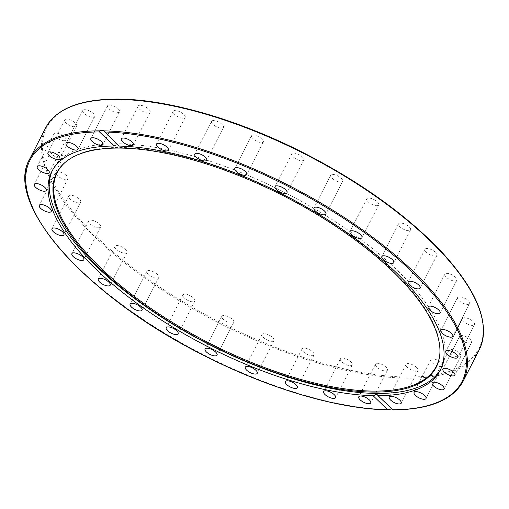 <?xml version="1.0" encoding="UTF-8"?>
<svg xmlns="http://www.w3.org/2000/svg" width="509" height="509" viewBox="0 0 509 509"><rect width="100%" height="100%" fill="white"/><g stroke="black" fill="none" stroke-linecap="round" stroke-linejoin="round"><path stroke-width="0.38" stroke-dasharray="2.54 1.91" d="M119.023 146.07L117.674 144.766M52.446 170.369A218.145 84.882 27.1 0 1 53 169.23A218.145 84.882 27.1 0 1 196.652 157.071A218.145 84.882 27.1 0 1 396.995 270.018A218.145 84.882 27.1 0 1 441.386 367.975A218.145 84.882 27.1 0 1 440.788 369.095M392.554 409.777L391.701 408.962M76.617 202.576A6.706 2.609 -152.9 0 0 80.67 202.105A6.706 2.609 -152.9 0 0 75.892 196.722A6.706 2.609 -152.9 0 0 68.728 195.99A6.706 2.609 -152.9 0 0 76.617 202.576M62.753 178.824A6.706 2.609 -152.9 0 0 67.977 178.71A6.706 2.609 -152.9 0 0 63.192 173.334A6.706 2.609 -152.9 0 0 56.035 172.602A6.706 2.609 -152.9 0 0 62.753 178.824M56.582 157.345A6.706 2.609 -152.9 0 0 62.995 157.72A6.706 2.609 -152.9 0 0 58.217 152.344A6.706 2.609 -152.9 0 0 51.053 151.606A6.706 2.609 -152.9 0 0 56.582 157.345M58.338 138.976A6.706 2.609 -152.9 0 0 65.922 139.937A6.706 2.609 -152.9 0 0 61.137 134.554A6.706 2.609 -152.9 0 0 53.979 133.829A6.706 2.609 -152.9 0 0 58.338 138.976M67.945 124.419A6.706 2.609 -152.9 0 0 76.649 126.041A6.706 2.609 -152.9 0 0 71.864 120.665A6.706 2.609 -152.9 0 0 64.707 119.933A6.706 2.609 -152.9 0 0 67.945 124.419M85.041 114.226A6.706 2.609 -152.9 0 0 94.75 116.574A6.706 2.609 -152.9 0 0 89.972 111.197A6.706 2.609 -152.9 0 0 82.814 110.466A6.706 2.609 -152.9 0 0 85.041 114.226M108.971 108.799A6.706 2.609 -152.9 0 0 115.129 112.266A6.706 2.609 -152.9 0 0 119.545 111.897A6.706 2.609 -152.9 0 0 114.767 106.515A6.706 2.609 -152.9 0 0 107.603 105.783A6.706 2.609 -152.9 0 0 108.971 108.799M138.811 108.334A6.706 2.609 -152.9 0 0 145.071 112.374A6.706 2.609 -152.9 0 0 150.072 112.184A6.706 2.609 -152.9 0 0 145.294 106.807A6.706 2.609 -152.9 0 0 138.13 106.076A6.706 2.609 -152.9 0 0 138.811 108.334M173.41 112.864A6.706 2.609 -152.9 0 0 179.569 117.401A6.706 2.609 -152.9 0 0 185.161 117.426A6.706 2.609 -152.9 0 0 180.377 112.05A6.706 2.609 -152.9 0 0 173.219 111.318A6.706 2.609 -152.9 0 0 173.41 112.864M211.451 122.205A6.706 2.609 -152.9 0 0 217.273 127.155A6.706 2.609 -152.9 0 0 223.464 127.428A6.706 2.609 -152.9 0 0 218.679 122.052A6.706 2.609 -152.9 0 0 211.521 121.32A6.706 2.609 -152.9 0 0 211.451 122.205M251.465 136.005A6.706 2.609 -152.9 0 0 256.714 141.254A6.706 2.609 -152.9 0 0 263.503 141.807A6.706 2.609 -152.9 0 0 258.731 136.431A6.706 2.609 -152.9 0 0 251.561 135.693A6.706 2.609 -152.9 0 0 251.465 136.005M291.911 153.724A6.706 2.609 -152.9 0 0 291.81 153.883A6.706 2.609 -152.9 0 0 296.594 159.266A6.706 2.609 -152.9 0 0 303.752 159.991A6.706 2.609 -152.9 0 0 299.177 154.73A6.706 2.609 -152.9 0 0 291.911 153.724M331.238 174.689A6.706 2.609 -152.9 0 0 330.704 175.198A6.706 2.609 -152.9 0 0 335.488 180.574A6.706 2.609 -152.9 0 0 342.646 181.306A6.706 2.609 -152.9 0 0 338.657 176.362A6.706 2.609 -152.9 0 0 331.238 174.689M367.937 198.09A6.706 2.609 -152.9 0 0 366.766 198.809A6.706 2.609 -152.9 0 0 371.545 204.185A6.706 2.609 -152.9 0 0 378.709 204.923A6.706 2.609 -152.9 0 0 375.273 200.311A6.706 2.609 -152.9 0 0 367.937 198.09M400.589 223.031A6.706 2.609 -152.9 0 0 398.598 223.814A6.706 2.609 -152.9 0 0 403.382 229.196A6.706 2.609 -152.9 0 0 410.54 229.928A6.706 2.609 -152.9 0 0 407.633 225.665A6.706 2.609 -152.9 0 0 400.589 223.031M427.954 248.557A6.706 2.609 -152.9 0 0 424.99 249.257A6.706 2.609 -152.9 0 0 429.768 254.634A6.706 2.609 -152.9 0 0 436.926 255.365A6.706 2.609 -152.9 0 0 434.521 251.471A6.706 2.609 -152.9 0 0 427.954 248.557M448.963 273.677A6.706 2.609 -152.9 0 0 444.911 274.147A6.706 2.609 -152.9 0 0 449.689 279.53A6.706 2.609 -152.9 0 0 456.853 280.262A6.706 2.609 -152.9 0 0 448.963 273.677M462.827 297.428A6.706 2.609 -152.9 0 0 457.604 297.542A6.706 2.609 -152.9 0 0 462.388 302.919A6.706 2.609 -152.9 0 0 469.546 303.65A6.706 2.609 -152.9 0 0 462.827 297.428M468.999 318.908A6.706 2.609 -152.9 0 0 462.586 318.532A6.706 2.609 -152.9 0 0 467.364 323.909A6.706 2.609 -152.9 0 0 474.528 324.647A6.706 2.609 -152.9 0 0 468.999 318.908M467.243 337.276A6.706 2.609 -152.9 0 0 459.659 336.315A6.706 2.609 -152.9 0 0 464.443 341.698A6.706 2.609 -152.9 0 0 471.601 342.423A6.706 2.609 -152.9 0 0 467.243 337.276M457.636 351.834A6.706 2.609 -152.9 0 0 448.932 350.211A6.706 2.609 -152.9 0 0 453.716 355.587A6.706 2.609 -152.9 0 0 460.874 356.319A6.706 2.609 -152.9 0 0 457.636 351.834M440.539 362.026A6.706 2.609 -152.9 0 0 430.83 359.678A6.706 2.609 -152.9 0 0 435.609 365.055A6.706 2.609 -152.9 0 0 442.766 365.786A6.706 2.609 -152.9 0 0 440.539 362.026M416.61 367.453A6.706 2.609 -152.9 0 0 410.451 363.986A6.706 2.609 -152.9 0 0 406.036 364.355A6.706 2.609 -152.9 0 0 410.814 369.738A6.706 2.609 -152.9 0 0 417.978 370.469A6.706 2.609 -152.9 0 0 416.61 367.453M386.77 367.918A6.706 2.609 -152.9 0 0 380.509 363.878A6.706 2.609 -152.9 0 0 375.508 364.069A6.706 2.609 -152.9 0 0 380.287 369.445A6.706 2.609 -152.9 0 0 387.451 370.177A6.706 2.609 -152.9 0 0 386.77 367.918M352.171 363.388A6.706 2.609 -152.9 0 0 346.012 358.851A6.706 2.609 -152.9 0 0 340.419 358.826A6.706 2.609 -152.9 0 0 345.204 364.202A6.706 2.609 -152.9 0 0 352.362 364.934A6.706 2.609 -152.9 0 0 352.171 363.388M314.129 354.048A6.706 2.609 -152.9 0 0 308.308 349.098A6.706 2.609 -152.9 0 0 302.117 348.824A6.706 2.609 -152.9 0 0 306.902 354.2A6.706 2.609 -152.9 0 0 314.059 354.932A6.706 2.609 -152.9 0 0 314.129 354.048M274.116 340.247A6.706 2.609 -152.9 0 0 268.867 334.998A6.706 2.609 -152.9 0 0 262.078 334.445A6.706 2.609 -152.9 0 0 266.85 339.821A6.706 2.609 -152.9 0 0 274.02 340.559A6.706 2.609 -152.9 0 0 274.116 340.247M233.669 322.528A6.706 2.609 -152.9 0 0 233.771 322.369A6.706 2.609 -152.9 0 0 228.986 316.986A6.706 2.609 -152.9 0 0 221.829 316.261A6.706 2.609 -152.9 0 0 226.403 321.523A6.706 2.609 -152.9 0 0 233.669 322.528M194.343 301.563A6.706 2.609 -152.9 0 0 194.877 301.054A6.706 2.609 -152.9 0 0 190.092 295.678A6.706 2.609 -152.9 0 0 182.935 294.946A6.706 2.609 -152.9 0 0 186.924 299.89A6.706 2.609 -152.9 0 0 194.343 301.563M157.65 278.162A6.706 2.609 -152.9 0 0 158.814 277.443A6.706 2.609 -152.9 0 0 154.036 272.067A6.706 2.609 -152.9 0 0 146.872 271.329A6.706 2.609 -152.9 0 0 150.308 275.942A6.706 2.609 -152.9 0 0 157.65 278.162M97.626 227.695A6.706 2.609 -152.9 0 0 100.591 226.995A6.706 2.609 -152.9 0 0 95.813 221.619A6.706 2.609 -152.9 0 0 88.655 220.887A6.706 2.609 -152.9 0 0 91.06 224.781A6.706 2.609 -152.9 0 0 97.626 227.695M124.991 253.221A6.706 2.609 -152.9 0 0 126.983 252.439A6.706 2.609 -152.9 0 0 122.198 247.056A6.706 2.609 -152.9 0 0 115.04 246.324A6.706 2.609 -152.9 0 0 117.948 250.587A6.706 2.609 -152.9 0 0 124.991 253.221M65.076 162.46A212.845 82.821 27.1 0 1 65.419 162.155A212.845 82.821 27.1 0 1 393.005 270.673A212.845 82.821 27.1 0 1 439.865 353.768A212.845 82.821 27.1 0 1 439.821 354.226M29.573 159.272A243.531 94.763 -152.9 0 0 134.102 313.251A243.531 94.763 -152.9 0 0 389.099 409.548M479.249 349.721A243.531 94.763 27.1 0 1 408.816 378.155A243.531 94.763 27.1 0 1 152.261 283.258A243.531 94.763 27.1 0 1 45.657 127.842M118.712 99.223A242.736 94.451 -152.9 0 0 190.474 306.214A242.736 94.451 -152.9 0 0 479.185 308.944A242.736 94.451 -152.9 0 0 118.712 99.223M392.732 409.58A243.531 94.763 -152.9 0 0 463.171 381.152M118.546 145.211L103.473 130.679M440.228 370.24L441.386 367.975M51.842 171.495L53 169.23M377.493 394.863L392.566 409.395M80.67 202.105L63.918 234.84M68.728 195.99L51.975 228.732M67.977 178.71L51.224 211.451M56.035 172.602L39.282 205.337M62.995 157.72L46.243 190.461M51.053 151.612L34.3 184.347M65.922 139.937L49.169 172.678M53.979 133.822L37.227 166.564M76.649 126.041L59.897 158.783M64.707 119.933L47.954 152.675M94.75 116.574L77.998 149.315M82.814 110.466L66.055 143.201M119.545 111.897L102.793 144.632M107.603 105.783L90.85 138.524M150.072 112.184L133.32 144.925M138.13 106.076L121.377 138.811M185.161 117.433L168.409 150.168M173.219 111.318L156.467 144.06M223.464 127.428L206.711 160.17M211.521 121.32L194.769 154.062M263.503 141.807L246.75 174.542M251.561 135.693L234.808 168.434M291.81 153.883L275.051 186.625M303.746 159.998L286.993 192.733M330.704 175.198L313.951 207.939M342.646 181.306L325.894 214.047M366.766 198.809L350.014 231.55M378.709 204.923L361.956 237.658M398.598 223.814L381.845 256.555M410.54 229.928L393.788 262.669M424.99 249.257L408.231 281.992M436.926 255.365L420.173 288.107M444.911 274.147L428.158 306.889M456.853 280.262L440.1 312.997M457.604 297.542L440.851 330.277M469.546 303.65L452.794 336.392M462.586 318.532L445.833 351.274M474.528 324.64L457.776 357.382M459.659 336.315L442.906 369.057M471.601 342.43L454.842 375.165M448.932 350.211L432.179 382.946M460.874 356.319L444.122 389.061M430.83 359.678L414.071 392.42M442.766 365.786L426.014 398.528M406.036 364.355L389.283 397.096M417.978 370.469L401.226 403.204M375.508 364.069L358.756 396.81M387.451 370.177L370.698 402.918M340.419 358.826L323.667 391.561M352.362 364.934L335.609 397.675M302.117 348.824L285.364 381.559M314.059 354.932L297.307 387.673M262.078 334.451L245.325 367.186M274.02 340.559L257.261 373.301M233.771 322.369L217.019 355.104M221.835 316.254L205.076 348.996M194.877 301.054L178.118 333.796M182.935 294.946L166.182 327.681M158.814 277.443L142.062 310.178M146.872 271.329L130.119 304.07M100.591 226.995L83.839 259.736M88.655 220.887L71.896 253.628M126.983 252.439L110.224 285.174M115.04 246.324L98.288 279.066M65.419 162.155L64.719 162.759M439.865 353.768L439.776 354.69"/><path stroke-width="0.76" d="M117.674 144.766L115.467 145.167L114.124 146.026L99.522 131.952L100.012 130.838L101.208 130.329L103.473 130.679L119.023 146.07A218.145 84.882 27.1 0 1 395.837 272.283A218.145 84.882 27.1 0 1 440.228 370.24A218.145 84.882 27.1 0 1 377.952 395.703L392.732 409.58M440.788 369.095A218.145 84.882 27.1 0 1 208.525 344.167A218.145 84.882 27.1 0 1 52.446 170.369M391.701 408.962L387.648 409.732L373.046 395.658L376.056 394.392L377.481 394.85L377.952 395.703M373.046 395.658A218.145 84.882 27.1 0 1 145.001 309.09A218.145 84.882 27.1 0 1 51.842 171.495A218.145 84.882 27.1 0 1 114.124 146.026M56.028 228.255A6.706 2.609 27.1 0 1 63.918 234.84A6.706 2.609 27.1 0 1 59.858 235.317A6.706 2.609 27.1 0 1 51.975 228.732A6.706 2.609 27.1 0 1 56.028 228.255M44.499 205.229A6.706 2.609 27.1 0 1 51.224 211.451A6.706 2.609 27.1 0 1 46.001 211.559A6.706 2.609 27.1 0 1 39.282 205.343A6.706 2.609 27.1 0 1 44.499 205.229M40.714 184.722A6.706 2.609 27.1 0 1 46.243 190.461A6.706 2.609 27.1 0 1 39.829 190.086A6.706 2.609 27.1 0 1 34.3 184.347A6.706 2.609 27.1 0 1 40.714 184.722M44.817 167.525A6.706 2.609 27.1 0 1 49.169 172.672A6.706 2.609 27.1 0 1 41.579 171.718A6.706 2.609 27.1 0 1 37.227 166.564A6.706 2.609 27.1 0 1 44.817 167.525M56.652 154.297A6.706 2.609 27.1 0 1 59.897 158.783A6.706 2.609 27.1 0 1 51.193 157.154A6.706 2.609 27.1 0 1 47.954 152.668A6.706 2.609 27.1 0 1 56.652 154.297M75.771 145.555A6.706 2.609 27.1 0 1 77.998 149.315A6.706 2.609 27.1 0 1 68.289 146.967A6.706 2.609 27.1 0 1 66.055 143.201A6.706 2.609 27.1 0 1 75.771 145.555M101.431 141.623A6.706 2.609 27.1 0 1 102.793 144.632A6.706 2.609 27.1 0 1 98.377 145.008A6.706 2.609 27.1 0 1 92.218 141.534A6.706 2.609 27.1 0 1 90.85 138.524A6.706 2.609 27.1 0 1 95.266 138.149A6.706 2.609 27.1 0 1 101.431 141.623M359.43 399.069A6.706 2.609 27.1 0 1 358.756 396.81A6.706 2.609 27.1 0 1 363.757 396.619A6.706 2.609 27.1 0 1 370.018 400.653A6.706 2.609 27.1 0 1 370.692 402.918A6.706 2.609 27.1 0 1 365.691 403.109A6.706 2.609 27.1 0 1 359.43 399.069M323.858 393.107A6.706 2.609 27.1 0 1 323.667 391.561A6.706 2.609 27.1 0 1 329.259 391.593A6.706 2.609 27.1 0 1 335.412 396.129A6.706 2.609 27.1 0 1 335.609 397.675A6.706 2.609 27.1 0 1 330.01 397.644A6.706 2.609 27.1 0 1 323.858 393.107M285.294 382.45A6.706 2.609 27.1 0 1 285.364 381.559A6.706 2.609 27.1 0 1 291.555 381.833A6.706 2.609 27.1 0 1 297.377 386.783A6.706 2.609 27.1 0 1 297.307 387.673A6.706 2.609 27.1 0 1 291.116 387.4A6.706 2.609 27.1 0 1 285.294 382.45M245.223 367.498A6.706 2.609 27.1 0 1 245.325 367.186A6.706 2.609 27.1 0 1 252.108 367.733A6.706 2.609 27.1 0 1 257.363 372.989A6.706 2.609 27.1 0 1 257.261 373.301A6.706 2.609 27.1 0 1 250.473 372.747A6.706 2.609 27.1 0 1 245.223 367.498M205.178 348.837A6.706 2.609 27.1 0 1 212.45 349.836A6.706 2.609 27.1 0 1 217.025 355.104A6.706 2.609 27.1 0 1 216.917 355.269A6.706 2.609 27.1 0 1 209.644 354.264A6.706 2.609 27.1 0 1 205.076 348.996A6.706 2.609 27.1 0 1 205.178 348.837M166.71 327.179A6.706 2.609 27.1 0 1 174.129 328.846A6.706 2.609 27.1 0 1 178.118 333.796A6.706 2.609 27.1 0 1 177.59 334.298A6.706 2.609 27.1 0 1 170.171 332.631A6.706 2.609 27.1 0 1 166.182 327.681A6.706 2.609 27.1 0 1 166.71 327.179M131.29 303.351A6.706 2.609 27.1 0 1 138.626 305.572A6.706 2.609 27.1 0 1 142.062 310.185A6.706 2.609 27.1 0 1 140.891 310.897A6.706 2.609 27.1 0 1 133.555 308.683A6.706 2.609 27.1 0 1 130.119 304.07A6.706 2.609 27.1 0 1 131.29 303.351M74.861 252.922A6.706 2.609 27.1 0 1 81.434 255.836A6.706 2.609 27.1 0 1 83.839 259.736A6.706 2.609 27.1 0 1 80.874 260.436A6.706 2.609 27.1 0 1 74.308 257.522A6.706 2.609 27.1 0 1 71.896 253.628A6.706 2.609 27.1 0 1 74.861 252.922M100.273 278.283A6.706 2.609 27.1 0 1 107.316 280.917A6.706 2.609 27.1 0 1 110.224 285.174A6.706 2.609 27.1 0 1 108.239 285.956A6.706 2.609 27.1 0 1 101.189 283.322A6.706 2.609 27.1 0 1 98.288 279.066A6.706 2.609 27.1 0 1 100.273 278.283M100.012 130.838A243.531 94.763 -152.9 0 0 29.573 159.272C3.506 203.549 86.193 296.283 201.92 354.461C266.862 388.036 337.41 409.058 388.055 409.879L387.648 409.732A242.736 94.451 27.1 0 1 79.347 269.286A242.736 94.451 27.1 0 1 99.522 131.952M122.058 141.076A6.706 2.609 27.1 0 1 121.377 138.811A6.706 2.609 27.1 0 1 126.378 138.626A6.706 2.609 27.1 0 1 132.645 142.66A6.706 2.609 27.1 0 1 133.32 144.925A6.706 2.609 27.1 0 1 128.319 145.11A6.706 2.609 27.1 0 1 122.058 141.076M156.657 145.606A6.706 2.609 27.1 0 1 156.467 144.06A6.706 2.609 27.1 0 1 162.059 144.085A6.706 2.609 27.1 0 1 168.218 148.622A6.706 2.609 27.1 0 1 168.409 150.168A6.706 2.609 27.1 0 1 162.816 150.142A6.706 2.609 27.1 0 1 156.657 145.606M194.699 154.946A6.706 2.609 27.1 0 1 194.769 154.062A6.706 2.609 27.1 0 1 200.96 154.335A6.706 2.609 27.1 0 1 206.781 159.285A6.706 2.609 27.1 0 1 206.711 160.17A6.706 2.609 27.1 0 1 200.514 159.896A6.706 2.609 27.1 0 1 194.699 154.946M234.706 168.746A6.706 2.609 27.1 0 1 234.814 168.428A6.706 2.609 27.1 0 1 241.603 168.982A6.706 2.609 27.1 0 1 246.852 174.231A6.706 2.609 27.1 0 1 246.75 174.542A6.706 2.609 27.1 0 1 239.962 173.995A6.706 2.609 27.1 0 1 234.706 168.746M275.153 186.466A6.706 2.609 27.1 0 1 282.431 187.471A6.706 2.609 27.1 0 1 286.993 192.733A6.706 2.609 27.1 0 1 286.891 192.898A6.706 2.609 27.1 0 1 279.626 191.893A6.706 2.609 27.1 0 1 275.051 186.631A6.706 2.609 27.1 0 1 275.153 186.466M314.486 207.43A6.706 2.609 27.1 0 1 321.904 209.097A6.706 2.609 27.1 0 1 325.894 214.047A6.706 2.609 27.1 0 1 325.366 214.556A6.706 2.609 27.1 0 1 317.947 212.883A6.706 2.609 27.1 0 1 313.951 207.939A6.706 2.609 27.1 0 1 314.486 207.43M351.178 230.832A6.706 2.609 27.1 0 1 358.514 233.046A6.706 2.609 27.1 0 1 361.956 237.658A6.706 2.609 27.1 0 1 360.786 238.377A6.706 2.609 27.1 0 1 353.45 236.163A6.706 2.609 27.1 0 1 350.014 231.55A6.706 2.609 27.1 0 1 351.178 230.832M383.837 255.772A6.706 2.609 27.1 0 1 390.88 258.407A6.706 2.609 27.1 0 1 393.788 262.669A6.706 2.609 27.1 0 1 391.796 263.452A6.706 2.609 27.1 0 1 384.753 260.818A6.706 2.609 27.1 0 1 381.845 256.555A6.706 2.609 27.1 0 1 383.837 255.772M411.196 281.292A6.706 2.609 27.1 0 1 417.768 284.207A6.706 2.609 27.1 0 1 420.173 288.107A6.706 2.609 27.1 0 1 417.208 288.807A6.706 2.609 27.1 0 1 410.642 285.893A6.706 2.609 27.1 0 1 408.231 281.992A6.706 2.609 27.1 0 1 411.196 281.292M432.211 306.412A6.706 2.609 27.1 0 1 440.1 312.997A6.706 2.609 27.1 0 1 436.041 313.474A6.706 2.609 27.1 0 1 428.158 306.889A6.706 2.609 27.1 0 1 432.211 306.412M446.075 330.169A6.706 2.609 27.1 0 1 452.794 336.392A6.706 2.609 27.1 0 1 447.576 336.5A6.706 2.609 27.1 0 1 440.851 330.284A6.706 2.609 27.1 0 1 446.075 330.169M452.246 351.643A6.706 2.609 27.1 0 1 457.776 357.382A6.706 2.609 27.1 0 1 451.362 357.013A6.706 2.609 27.1 0 1 445.833 351.274A6.706 2.609 27.1 0 1 452.246 351.643M450.49 370.018A6.706 2.609 27.1 0 1 454.842 375.165A6.706 2.609 27.1 0 1 447.258 374.204A6.706 2.609 27.1 0 1 442.9 369.057A6.706 2.609 27.1 0 1 450.49 370.018M440.883 384.575A6.706 2.609 27.1 0 1 444.122 389.061A6.706 2.609 27.1 0 1 435.418 387.432A6.706 2.609 27.1 0 1 432.179 382.946A6.706 2.609 27.1 0 1 440.883 384.575M423.787 394.768A6.706 2.609 27.1 0 1 426.014 398.528A6.706 2.609 27.1 0 1 416.305 396.18A6.706 2.609 27.1 0 1 414.071 392.42A6.706 2.609 27.1 0 1 423.787 394.768M399.858 400.195A6.706 2.609 27.1 0 1 401.226 403.204A6.706 2.609 27.1 0 1 396.804 403.58A6.706 2.609 27.1 0 1 390.645 400.106A6.706 2.609 27.1 0 1 389.283 397.096A6.706 2.609 27.1 0 1 393.699 396.721A6.706 2.609 27.1 0 1 399.858 400.195M392.84 271.462A213.188 82.961 27.1 0 1 439.776 354.69A213.188 82.961 27.1 0 1 208.645 343.931A213.188 82.961 27.1 0 1 64.719 162.759A213.188 82.961 27.1 0 1 392.84 271.462M439.821 354.226A212.845 82.821 27.1 0 1 209.11 343.021A212.845 82.821 27.1 0 1 65.076 162.46M117.903 99.42A243.531 94.763 27.1 0 1 373.689 195.017A243.531 94.763 27.1 0 1 479.249 349.721C490.759 324.303 478.104 291.568 441.284 251.516C405.794 214.283 358.96 180.924 300.794 151.428C236.52 119.093 167.652 99.312 118.387 99.077C80.454 98.937 56.213 108.525 45.657 127.842A243.531 94.763 27.1 0 1 117.903 99.42M479.249 349.721L463.171 381.152A243.531 94.763 -152.9 0 0 358.641 227.167A243.531 94.763 -152.9 0 0 103.645 130.87M104.428 131.996A242.736 94.451 27.1 0 1 412.729 272.442A242.736 94.451 27.1 0 1 392.554 409.777M45.657 127.842L29.573 159.272M392.795 409.923C429.424 409.63 452.883 400.042 463.171 381.152"/></g></svg>
